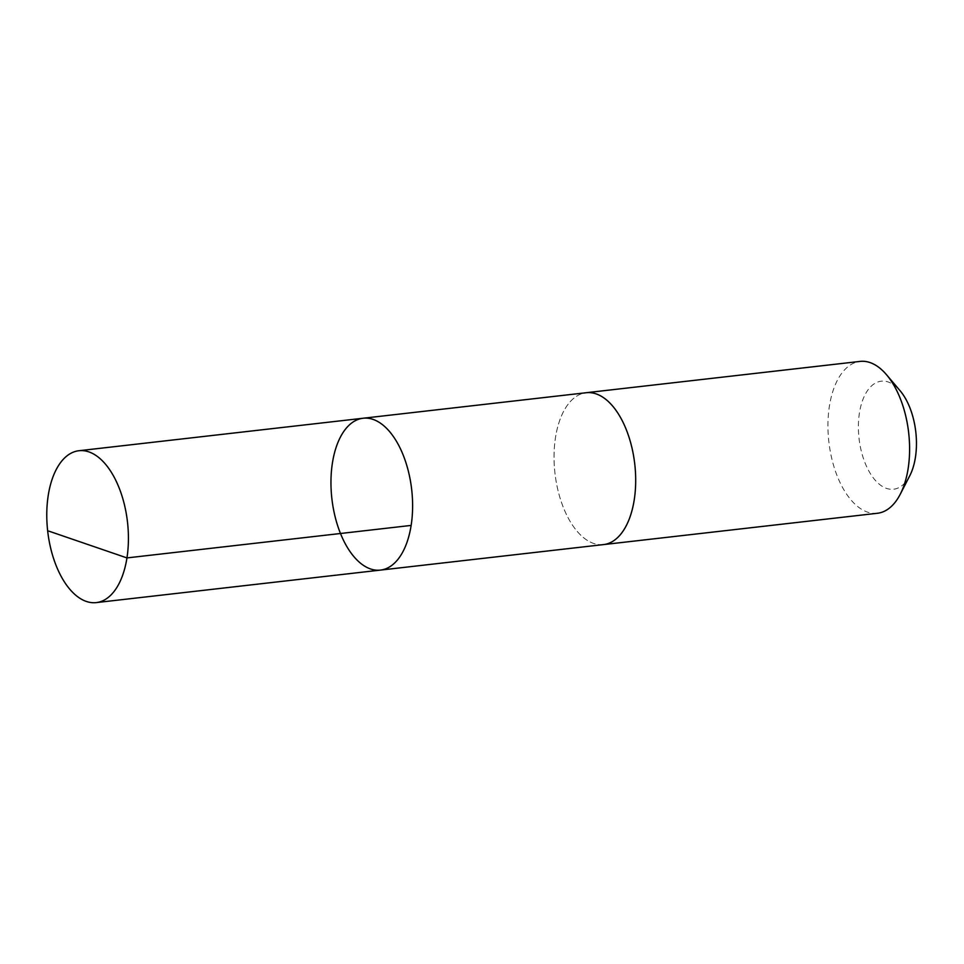 <?xml version="1.0" encoding="UTF-8"?>
<svg xmlns="http://www.w3.org/2000/svg" width="964" height="964" viewBox="0 0 964 964"><rect width="100%" height="100%" fill="white"/><g stroke="black" fill="none" stroke-linecap="round" stroke-linejoin="round"><path stroke-width="0.72" stroke-dasharray="4.82 3.62" d="M363.103 418.243A76.421 40.163 -96.5 0 0 348.04 426.233A76.421 40.163 -96.5 0 0 334.46 513.969A76.421 40.163 -96.5 0 0 380.467 570.098M603.548 544.588A76.421 40.151 83.5 0 1 557.541 488.459A76.421 40.151 83.5 0 1 571.122 400.723A76.421 40.151 83.5 0 1 586.184 392.734M603.006 544.648A76.421 40.163 83.5 0 1 554.975 473.216A76.421 40.163 83.5 0 1 585.642 392.794M877.457 513.27A76.421 40.163 83.5 0 1 828.871 441.898A76.421 40.163 83.5 0 1 860.081 361.404M909.799 475.686A54.37 28.571 83.5 0 1 904.316 483.53A54.37 28.571 83.5 0 1 866.913 467.203A54.37 28.571 83.5 0 1 863.744 397.469A54.37 28.571 83.5 0 1 900.087 390.721"/><path stroke-width="1.45" d="M585.642 392.794A76.421 40.163 83.5 0 1 586.184 392.722A76.421 40.151 83.5 0 1 632.191 448.863A76.421 40.151 83.5 0 1 618.623 536.587A76.421 40.151 83.5 0 1 603.548 544.588L380.467 570.098A76.421 40.163 -96.5 0 0 411.688 489.604A76.421 40.163 -96.5 0 0 363.103 418.243A76.421 40.163 -96.5 0 0 348.04 426.233A76.421 40.163 -96.5 0 0 334.46 513.969A76.421 40.163 -96.5 0 0 380.467 570.098A76.421 40.163 -96.5 0 0 411.688 489.604A76.421 40.163 -96.5 0 0 363.103 418.243L78.915 450.73A76.421 40.163 83.5 0 1 124.922 506.859A76.421 40.163 83.5 0 1 111.354 594.595A76.421 40.163 83.5 0 1 96.28 602.596A76.421 40.163 83.5 0 1 50.273 546.455A76.421 40.163 83.5 0 1 63.841 458.719A76.421 40.163 83.5 0 1 78.915 450.73M363.103 418.243L586.184 392.734A76.421 40.163 83.5 0 1 632.191 448.863A76.421 40.163 83.5 0 1 618.623 536.599A76.421 40.163 83.5 0 1 603.548 544.588A76.421 40.163 83.5 0 1 603.006 544.648M586.184 392.722L860.081 361.404A76.421 40.163 83.5 0 1 886.579 374.803A76.421 40.163 83.5 0 1 900.243 494.243A76.421 40.163 83.5 0 1 892.519 505.281A76.421 40.163 83.5 0 1 877.457 513.27L603.548 544.588M886.579 374.803L900.087 390.721A54.37 28.571 83.5 0 1 909.799 475.686L900.243 494.243M411.146 525.416L126.959 557.915L48.778 531.104M380.467 570.098L96.28 602.596"/></g></svg>
